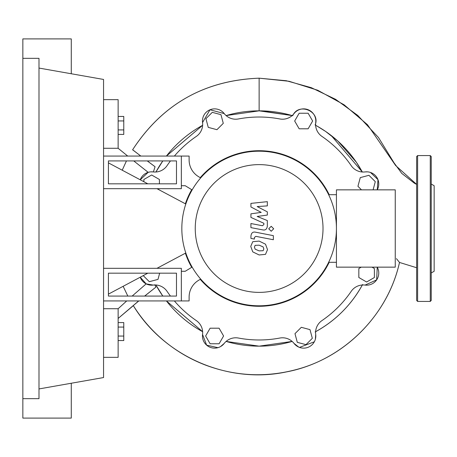 <?xml version="1.0" encoding="UTF-8"?>
<svg xmlns="http://www.w3.org/2000/svg" width="457" height="457" viewBox="0 0 457 457"><rect width="100%" height="100%" fill="white"/><g stroke="black" fill="none" stroke-linecap="round" stroke-linejoin="round"><path stroke-width="0.69" d="M108.418 273.177L176.482 273.177L176.482 296.079L108.418 296.079L108.418 273.177M103.556 268.316L181.343 268.316L181.343 300.94L103.556 300.94M259.13 306.287A77.787 77.787 0 0 0 329.194 262.289A77.787 77.787 0 0 1 200.235 279.318A77.787 77.787 0 0 0 259.13 306.287M329.194 194.711A77.787 77.787 0 0 0 259.13 150.713A77.787 77.787 0 0 1 329.194 194.711M259.13 150.713A77.787 77.787 0 0 0 200.235 177.682A77.787 77.787 0 0 1 259.13 150.713M191.717 189.684A77.787 77.787 0 0 0 185.371 203.788A77.787 77.787 0 0 1 191.717 189.684M185.371 253.212A77.787 77.787 0 0 0 191.717 267.316A77.787 77.787 0 0 1 185.371 253.212M185.805 252.984L156.968 268.316M147.822 273.177L108.418 294.131M108.418 162.869L147.822 183.823M156.968 188.684L185.805 204.016M299.969 294.131L301.306 293.28M323.91 270.675L324.761 269.339M216.955 293.28L218.292 294.131M301.306 163.72L299.969 162.869M218.292 162.869L216.955 163.72M324.761 187.661L323.91 186.325M305.973 344.658L297.301 342.339L294.976 333.661L301.323 327.309L310 329.634L312.325 338.311L305.973 344.658M372.004 267.151L374.392 268.533L374.392 277.513L366.611 282.003L358.836 277.513L358.836 268.533L361.224 267.151M361.481 189.849L357.94 186.302L360.265 177.624L368.936 175.305L375.288 181.652L373.095 189.849M308.144 113.239L312.634 121.014L308.144 128.794L299.158 128.794L294.668 121.014L299.158 113.239L308.144 113.239M212.282 112.342L220.96 114.661L223.284 123.339L216.932 129.691L208.255 127.366L205.93 118.689L212.282 112.342M143.864 181.715L143.864 179.487L151.644 174.997L159.424 179.487L159.424 183.823M159.053 188.684L158.053 189.261M157.602 267.979L157.939 268.316M159.653 273.177L157.996 279.376L149.319 281.695L143.241 275.617M210.117 343.761L205.627 335.986L210.117 328.206L219.097 328.206L223.587 335.986L219.097 343.761L210.117 343.761M149.982 171.941L148.171 172.329L140.236 179.784A12.156 12.156 0 0 1 153.169 171.918A14.584 14.584 0 0 0 167.045 165.668A111.479 111.479 0 0 1 170.467 160.921M174.391 156.06A111.479 111.479 0 0 1 196.299 136.415A14.584 14.584 0 0 0 202.548 122.539A12.156 12.156 0 0 1 224.21 113.565A14.584 14.584 0 0 0 238.44 118.957A111.479 111.479 0 0 1 279.815 118.957A14.584 14.584 0 0 0 294.045 113.565A12.156 12.156 0 0 1 315.707 122.539A14.584 14.584 0 0 0 321.957 136.415A111.479 111.479 0 0 1 351.216 165.668A14.584 14.584 0 0 0 365.092 171.918A12.156 12.156 0 0 1 377.254 189.849L377.973 179.664L370.496 172.46M377.254 267.151A12.156 12.156 0 0 1 365.092 285.082L376.642 279.89L377.254 267.151A12.156 12.156 0 0 1 365.092 285.082A14.584 14.584 0 0 0 351.216 291.332A111.479 111.479 0 0 1 321.957 320.586A14.584 14.584 0 0 0 315.707 334.461A12.156 12.156 0 0 1 294.045 343.436A14.584 14.584 0 0 0 279.815 338.043A111.479 111.479 0 0 1 238.44 338.043A14.584 14.584 0 0 0 224.21 343.436A12.156 12.156 0 0 1 202.548 334.461A14.584 14.584 0 0 0 196.299 320.586A111.479 111.479 0 0 1 174.391 300.94M170.467 296.079A111.479 111.479 0 0 1 167.045 291.332A14.584 14.584 0 0 0 153.169 285.082A12.156 12.156 0 0 1 140.236 277.216A12.156 12.156 0 0 0 153.169 285.082L146.183 283.883L140.236 277.216M195.248 228.5A63.883 63.883 0 0 0 259.13 292.383A63.883 63.883 0 0 0 323.013 228.5A63.883 63.883 0 0 0 259.13 164.617A63.883 63.883 0 0 0 195.248 228.5M181.829 228.5A77.302 77.302 0 0 0 259.13 305.802A77.302 77.302 0 0 0 336.432 228.5L336.432 267.151L395.254 267.151L395.254 189.849L336.432 189.849L336.432 228.5A77.302 77.302 0 0 0 259.13 151.198A77.302 77.302 0 0 0 181.829 228.5M328.652 194.711L336.432 194.711M328.652 262.289L336.432 262.289M198.424 280.427A19.445 19.445 0 0 0 189.118 297.016A19.445 19.445 0 0 1 198.424 280.427L200.657 279.061M192.134 267.065L185.234 271.281L181.343 271.281L181.343 300.94L189.118 300.94L189.118 297.016M192.134 189.935L185.234 185.719L181.343 185.719L181.343 156.06L189.118 156.06L189.118 159.984A19.445 19.445 0 0 0 198.424 176.573L200.657 177.939M263.112 250.704L263.838 248.928L263.112 246.894L259.142 245.18L255.143 245.346L254.423 247.094L255.143 249.156L259.142 250.882L263.112 250.704M265.506 244.181L259.142 241.09L252.75 241.702L250.739 246.38L252.75 251.87L259.142 254.972L265.506 254.349L267.522 249.642L265.506 244.181M273.349 235.646L255.617 232.202C252.887 231.585 251.321 232.876 250.927 236.075L250.927 238.405L254.389 239.08L254.389 237.503L255.869 236.343L273.349 239.742L273.349 235.646M268.733 228.78L271.218 231.259L273.697 228.78L271.218 226.295L268.733 228.78M250.927 206.964L261.221 212.396L250.927 213.83L250.927 217.406L263.872 223.296L263.872 224.57L262.398 225.735L250.916 223.53L250.916 227.626L262.666 229.877C265.397 230.488 266.957 229.186 267.345 225.987L267.334 220.56L257.194 216.464L267.334 215.064L267.334 211.865L257.194 206.558L267.334 205.884L267.334 201.663L250.927 203.388L250.927 206.964M108.418 183.823L176.482 183.823L176.482 160.921L108.418 160.921L108.418 183.823M103.556 188.684L181.343 188.684L181.343 156.06L103.556 156.06M331.159 135.478L362.332 172.003L356.334 162.218L337.803 141.024L325.607 131.427L317.329 126.252M292.154 115.575A117.655 117.655 0 0 0 226.101 115.575L259.13 110.845L292.154 115.575L261.061 110.862M118.14 134.415L123.778 134.415L123.778 116.449L118.14 116.449M118.14 129.925L123.778 129.925M118.14 120.939L123.778 120.939M118.14 327.075L123.778 327.075L123.778 322.585L118.14 322.585M118.14 340.551L123.778 340.551L123.778 327.075M118.14 336.061L123.778 336.061M365.086 171.918L367.377 171.849M315.621 125.298A117.655 117.655 0 0 1 362.332 172.003M292.703 115.741C298.484 102.008 320.797 111.405 315.124 125.024M294.045 113.565A12.156 12.156 0 0 1 315.707 122.539M202.548 122.55L209.98 109.777L224.227 113.587M155.928 172.003L162.818 160.921A117.655 117.655 0 0 0 155.928 172.003M166.422 156.06L202.634 125.298A117.655 117.655 0 0 0 166.422 156.06M150.77 171.855L153.169 171.918M362.601 284.494C351.382 304.928 335.558 320.757 315.124 331.976M362.332 284.997A117.655 117.655 0 0 1 315.621 331.702M202.634 331.702L166.422 300.94A117.655 117.655 0 0 0 202.634 331.702M162.818 296.079L155.928 284.997A117.655 117.655 0 0 0 162.818 296.079M292.154 341.425L259.13 346.155L226.101 341.425A117.655 117.655 0 0 0 292.154 341.425M315.707 334.444L315.364 339.231M314.319 341.807L299.478 347.4M298.695 347.086L294.022 343.407M315.707 334.461A12.156 12.156 0 0 1 294.045 343.436M224.221 343.424L220.503 346.612M217.943 347.674L206.644 345.166L202.548 334.45M103.556 357.334L118.14 357.334L118.14 308.721L126.72 300.94M132.153 296.079L146.16 283.866M133.33 305.647L118.14 318.443L138.682 300.94M144.623 296.079L155.946 287.093L144.698 296.079M154.734 284.774L155.946 287.093M127.829 296.079L123.144 286.305L127.829 296.079M122.219 170.204L126.452 160.921L122.219 170.204M259.13 78.176C204.616 80.261 162.441 104.127 132.61 149.787L132.61 149.787C162.252 104.236 204.428 80.369 259.13 78.176L286.316 80.735L311.308 87.681L335.609 99.335L357.74 115.415L378.493 137.523L394.02 162.806L401.749 173.38L414.316 183.154L416.647 184.411L395.631 165.52L367.502 124.721L344.127 104.807L317.792 90.275L289.075 81.277L259.13 78.176L259.13 110.845M132.61 149.787L140.83 156.06M147.297 160.921L155.06 166.731L153.386 171.952M138.791 300.94L133.284 305.573C140.87 317.712 150.027 328.52 160.755 338.009C174.186 349.834 189.267 358.922 205.998 365.28C236.263 376.448 266.934 377.722 298.015 369.096C347.84 355.335 388.296 312.936 399.498 262.449L396.43 258.633M148.171 172.329L133.752 160.921M127.709 156.06L118.14 148.279L118.14 99.666L103.556 99.666M155.06 166.731L147.257 160.921M140.773 156.06L132.639 149.742M397.59 260.056L397.95 260.507M103.556 308.721L118.14 308.721M103.556 148.279L118.14 148.279M416.647 300.455L416.647 156.545L417.618 155.574L417.618 301.426L416.647 300.455M431.231 272.966L434.15 271.281L434.15 185.719L431.231 184.034M431.231 228.5L431.231 300.455L430.26 301.426L430.26 155.574L431.231 156.545L431.231 228.5M22.85 58.342L38.994 58.342L38.994 398.658L22.85 398.658L22.85 38.896L71.275 38.896L71.275 73.754M71.275 383.246L71.275 418.104L22.85 418.104L22.85 398.658M38.994 68.064L103.556 79.449L103.556 377.551L38.994 388.936M416.647 267.733L399.498 262.449C387.593 316.758 341.339 361.738 286.048 371.987C228.169 384.223 164.297 356.74 133.284 305.573M430.26 301.426L417.618 301.426M417.618 155.574L430.26 155.574"/></g></svg>
